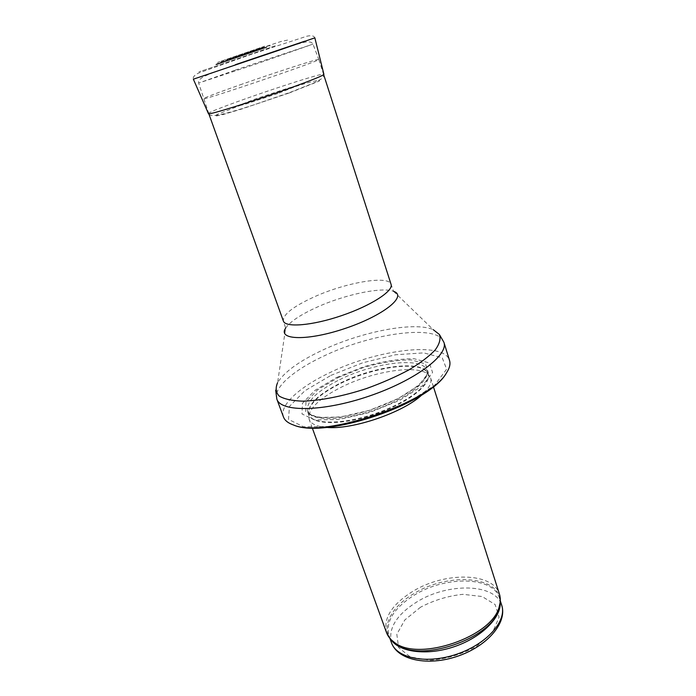 <?xml version="1.0" encoding="UTF-8"?>
<svg xmlns="http://www.w3.org/2000/svg" width="696" height="696" viewBox="0 0 696 696"><rect width="100%" height="100%" fill="white"/><g stroke="black" fill="none" stroke-linecap="round" stroke-linejoin="round"><path stroke-width="0.52" stroke-dasharray="3.48 2.61" d="M386.541 632.638C383.131 618.144 391.926 604.363 412.919 591.295C444.605 571.694 493.194 572.095 499.458 594.193M326.494 427.405C316.654 426.578 310.877 423.907 309.172 419.401L308.841 415.434C311.243 406.229 322.204 396.746 341.745 386.967C373.508 371.046 418.122 364.147 428.492 374.7L430.65 378.041C432.051 382.661 429.101 388.298 421.811 394.963M336.62 377.484L363.373 366.862C382.374 361.459 399.321 358.745 414.216 358.727L429.336 362.955L432.59 372.517L422.315 385.854L399.8 400.27L369.698 412.458L338.995 419.514L314.792 419.932L302.012 413.981L302.429 403.332L314.966 390.36L336.62 377.484M283.472 416.982C279.061 405.507 299.254 387.211 328.825 373.126C376.319 349.557 444.048 340.779 449.538 360.45M240.042 84.851C274.502 72.749 318.42 58.499 318.768 59.421L318.785 59.447C323.553 59.726 199.804 101.851 203.406 98.719L203.406 98.693C205.207 97.423 217.422 92.803 240.042 84.851M237.675 57.002L266.185 47.293M277.834 93.516L244.557 104.417C240.442 105.487 239.076 105.609 240.459 104.774L255.502 98.884L287.857 88.209C292.485 86.939 294.495 86.591 293.895 87.165L277.834 93.516M262.262 47.798L225.643 60.404L262.262 47.798M391.465 642.712C388.046 628.323 396.563 614.698 417.017 601.831C447.911 582.526 495.474 583.213 501.703 605.189M420.584 607.182L404.802 619.962L396.824 634.308L398.59 647.558L410.344 656.981L430.163 660.313C446.293 658.99 461.726 654.362 476.464 646.41L492.594 632.238L499.093 617.256L495.143 604.572L482.128 596.524L462.927 594.323C448.18 595.872 434.069 600.161 420.584 607.182M390.734 639.267L388.881 635.57C385.514 621.31 394.093 607.773 414.616 594.95C445.623 575.696 493.229 576.192 499.397 597.942L500.18 602.014M391.387 639.92C380.347 627.235 391.535 606.555 414.033 593.558C448.52 571.886 502.112 575.879 500.059 602.927M340.901 383.305C372.151 367.697 415.999 360.841 426.091 371.081C436.549 379.877 412.258 401.696 375.188 414.216C338.178 426.918 305.614 424.447 308.537 411.101C310.894 402.157 321.683 392.892 340.901 383.305M340.77 382.87C375.205 365.539 424.195 359.606 427.962 373.839C431.694 383.827 407.682 402.636 375.005 413.685C342.371 424.873 311.869 424.612 308.737 414.425C307.249 404.924 317.933 394.406 340.77 382.87M339.657 379.677C374.152 362.372 423.151 356.343 426.883 370.455C430.589 380.347 406.516 399.086 373.804 410.153C341.127 421.35 310.625 421.184 307.528 411.084C306.075 401.662 316.784 391.187 339.657 379.677M338.099 377.597L363.364 367.558C381.321 362.459 397.312 359.902 411.327 359.902L425.5 363.912L428.458 372.925L418.705 385.462L397.529 398.973L369.298 410.396L340.509 417.035L317.741 417.47L305.648 411.936L305.944 401.957L317.698 389.743L338.099 377.597M330.87 375.414L362.799 362.755L395.511 354.769L423.725 352.872L442.238 357.779L446.641 369.185L434.556 385.34L407.273 402.967L370.455 417.913L332.923 426.483L303.604 426.822L288.501 419.392L289.466 406.403L304.839 390.787L330.87 375.414M276.86 399.173C272.658 388.255 293.173 370.411 322.97 356.448C370.846 333.114 438.706 323.579 443.909 342.301M285.63 328.129C290.084 321.709 300.307 314.836 316.297 307.519C344.12 294.747 381.773 286.604 393.614 291.363L391.074 284.351C388.812 274.929 345.329 282.611 313.748 297.088C292.912 306.675 282.785 314.653 283.359 321.021L285.63 328.129L277.617 382.617C284.255 372.047 298.897 361.381 321.526 350.619C360.763 331.861 414.207 321.187 433.208 329.643L439.411 334.532M235.231 70.131L312.991 44.126L255.98 64.058L198.656 83.05L235.231 70.131M235.309 64.441L304.691 40.942L235.309 64.441M274.946 45.91L198.839 71.94L275.233 45.814M289.249 92.968L241.086 109.211L223.233 114.501L214.864 116.293L217.109 114.449L247.559 102.582C269.483 94.787 293.26 86.991 309.094 82.424L319.238 79.944L319.481 80.962L289.249 92.968M193.357 79.187L314.836 37.836C314.113 35.809 311.504 35.252 306.997 36.175L251.36 54.323L198.612 73.063C194.454 75.072 192.696 77.117 193.357 79.187M208.452 113.692C204.415 111.847 325.998 70.461 323.918 74.385C323.605 76.778 322.265 78.578 319.908 79.77L313.957 82.911L290.319 92.307L252.883 105.192C238.258 109.942 227.166 113.135 219.605 114.788C212.68 116.023 208.957 115.658 208.452 113.692M260.365 48.076L229.715 58.638L260.365 48.076M264.715 46.223L217.622 62.388L264.715 46.223M500.285 600.735L499.397 597.942L500.085 602.779M389.873 638.319L388.881 635.57L391.282 639.815M433.425 386.75L430.65 378.041M312.286 427.988L309.172 419.401M428.492 374.7L426.091 371.081L427.962 373.839L426.883 370.455C430.459 378.711 406.647 397.677 373.361 408.874C340.17 420.314 309.737 419.81 307.528 411.084L308.737 414.425L308.537 411.101L308.841 415.434M277.617 382.617L275.686 390.265M393.614 291.363L433.208 329.643M323.675 74.663L318.785 59.447M208.817 113.761L198.656 83.05C198.021 80.779 200.065 78.465 204.763 76.116C210.914 73.358 220.928 69.626 234.822 64.911L285.029 47.928L302.177 42.752C308.311 41.238 311.912 41.699 312.991 44.126L318.768 59.421M270.326 45.892C269.013 45.753 269.543 45.431 260.104 48.442L236.51 56.689L233.534 58.412M287.57 40.09L280.853 41.525L251.865 51.121C230.585 58.342 217.369 62.953 216.334 64.337"/><path stroke-width="1.04" d="M433.425 386.75L499.458 594.193C500.633 597.899 500.581 601.918 499.31 606.251C493.038 636.805 417.626 662.479 394.014 642.095C390.36 639.441 387.872 636.283 386.541 632.638L312.286 427.988M421.811 394.963C403.149 412.615 352.054 430.006 326.494 427.405M449.538 360.45C450.634 363.982 449.616 368.149 446.467 372.943C430.807 402.079 323.71 438.532 293.529 425.004C288.109 423.133 284.76 420.454 283.472 416.982L276.86 399.173C280.775 412.25 322.883 411.945 369.037 396.146C415.242 380.503 448.79 355.056 443.909 342.301L449.538 360.45M266.185 47.293L237.675 57.002M266.594 47.154L216.125 64.484L266.594 47.154M391.465 642.712C397.607 660.278 428.11 666.377 457.577 656.232C487.104 646.288 507.558 622.85 501.703 605.189C507.167 620.788 486.939 644.035 456.872 654.162C426.865 664.489 396.659 658.407 391.465 642.712L389.873 638.319M500.18 602.014C501.642 617.239 481.702 637.405 454.314 646.662C426.97 656.041 398.869 652.222 390.734 639.267M500.059 602.927L499.102 608.443C492.907 638.589 418.809 663.81 395.519 643.704L391.387 639.92M433.208 329.643L439.359 334.445C440.959 338.717 439.585 343.885 435.209 349.94C429.075 356.378 420.254 363.06 408.743 369.976C395.954 376.797 381.86 382.991 366.453 388.568C343.093 396.207 320.377 400.652 302.821 401.166C292.233 400.809 284.377 399.13 279.244 396.111C275.834 392.457 275.285 387.95 277.617 382.617M393.614 291.363C407.665 295.87 383.94 315.323 345.895 328.181C307.91 341.205 277.243 340.266 285.63 328.129M323.675 74.663L391.074 284.351C393.666 290.937 371.116 305.631 341.623 315.619C312.165 325.702 285.325 327.816 283.359 321.021L208.817 113.761M278.33 50.451L193.357 79.187L208.452 113.692C207.991 115.44 253.561 101.233 289.771 88.183L289.936 88.122C311.547 80.301 322.874 75.725 323.918 74.385L314.836 37.836L278.33 50.451M501.703 605.189L500.285 600.735M499.31 606.251L500.085 602.779M394.014 642.095L391.282 639.815M446.467 372.943C429.971 403.758 325.397 439.359 293.529 425.004M439.411 334.532L443.909 342.301M275.686 390.265L276.86 399.173"/></g></svg>
